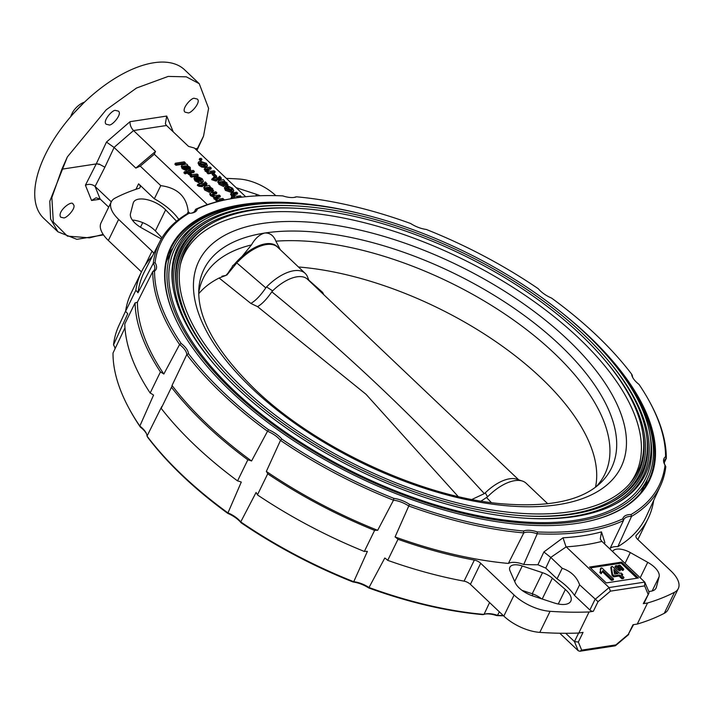 <?xml version="1.0" encoding="UTF-8"?>
<svg xmlns="http://www.w3.org/2000/svg" width="714" height="714" viewBox="0 0 714 714"><rect width="100%" height="100%" fill="white"/><g stroke="black" fill="none" stroke-linecap="round" stroke-linejoin="round"><path stroke-width="1.07" d="M265.135 232.987L264.528 233.076A226.713 106.038 26 0 0 198.876 288.411C197.028 317.096 215.574 350.61 254.523 388.934C314.535 447.107 419.323 496.123 499.461 503.575C546.978 507.752 580.339 501.174 599.573 483.842A226.713 106.038 26 0 0 528.11 318.328A226.713 106.038 26 0 0 265.135 232.987C270.079 232.898 273.667 235.629 275.89 241.18L280.299 249.73M596.244 486.636A223.411 104.494 26 0 0 604.794 474.274A223.411 104.494 26 0 0 513.723 320.158A223.411 104.494 26 0 0 275.89 241.18M263.136 203.695A263.85 123.406 26 0 0 173.065 247.928A263.85 123.406 26 0 0 356.107 474.507A263.85 123.406 26 0 0 647.357 479.255A263.85 123.406 26 0 0 626.758 381.044M173.065 247.928L166.826 260.717A263.85 123.406 26 0 0 166.451 261.494M640.735 492.821A263.85 123.406 26 0 0 641.127 492.044L647.357 479.255M206.926 218.243L204.07 219.787A261.868 122.478 26 0 0 356.518 473.677A261.868 122.478 26 0 0 650.445 437.495L649.901 434.299A259.878 121.55 26 0 0 586.355 334.161A259.878 121.55 26 0 0 206.926 218.243A259.878 121.55 26 0 0 173.1 287.68A259.878 121.55 26 0 0 358.214 470.205A259.878 121.55 26 0 0 616.004 503.7A259.878 121.55 26 0 0 649.901 434.299M294.721 205.855A258.682 120.987 26 0 0 173.27 288.643M615.147 504.164A258.682 120.987 26 0 0 605.606 357.482M210.05 220.43A255.898 119.684 26 0 0 176.751 288.804A255.898 119.684 26 0 0 359.026 468.536A255.898 119.684 26 0 0 612.88 501.523A255.898 119.684 26 0 0 646.25 433.175A255.898 119.684 26 0 0 583.677 334.571A255.898 119.684 26 0 0 210.05 220.43L208.345 221.358A257.094 120.247 26 0 0 215.798 366.139M527.896 518.355A257.094 120.247 26 0 0 646.581 435.094L646.25 433.175M296.524 208.265A254.702 119.131 26 0 0 176.92 289.768M612.014 501.978A254.702 119.131 26 0 0 602.598 357.553M213.183 222.616A251.917 117.828 26 0 0 180.713 263.073A251.917 117.828 26 0 0 359.847 466.858A251.917 117.828 26 0 0 630.712 482.557A251.917 117.828 26 0 0 642.6 432.059A251.917 117.828 26 0 0 581 334.982A251.917 117.828 26 0 0 213.183 222.616L211.478 223.536A253.113 118.381 26 0 0 218.805 366.068M526.093 515.945A253.113 118.381 26 0 0 642.93 433.969L642.6 432.059M629.552 483.922A251.078 117.435 26 0 0 578.893 338.231A251.078 117.435 26 0 0 338.713 217.118A251.078 117.435 26 0 0 180.347 264.832M226.829 275.068L251.453 244.929C255.085 238.503 259.441 234.549 264.528 233.076M251.453 244.929A223.411 104.494 26 0 0 203.195 278.398A223.411 104.494 26 0 0 198.715 292.749M277.942 247.49A37.896 18.742 133.5 0 0 233.773 265.037M231.791 267.563A37.896 18.742 133.5 0 0 226.882 275.051M308.992 280.638L307.582 277.023A37.788 18.689 133.5 0 0 305.181 273.373L277.612 247.178A37.788 18.689 133.5 0 0 265.278 244.723A37.788 18.689 133.5 0 0 238.387 261.342L232.585 265.786L231.059 269.713L225.954 275.408L219.127 278.023A222.17 103.914 26 0 0 198.733 293.704M236.745 262.868L265.786 287.867L266.554 286.921L272.632 290.848L271.82 291.812C266.759 299.175 262.002 304.119 257.558 306.645L250.837 303.414L219.127 278.023M265.786 287.867C260.521 295.614 255.541 300.79 250.837 303.414M458.156 496.525L366.068 394.333L257.558 306.645M271.82 291.812C347.897 354.055 418.725 421.331 484.306 493.633L471.936 499.452M221.938 276.22L225.954 275.408M484.306 493.633L485.279 492.83L487.555 496.828L481.075 501.094M486.636 497.631L491.393 502.62M547.754 503.772L526.182 483.28A37.788 18.689 133.5 0 0 522.416 481.066A37.788 18.689 133.5 0 0 487.555 496.828M522.416 481.066L516.677 479.183A35.138 17.377 133.5 0 0 485.279 492.83M518.73 479.853L307.538 279.263A35.138 17.377 133.5 0 0 272.632 290.848M305.181 273.373A37.788 18.689 133.5 0 0 266.554 286.921M308.805 280.165L322.648 292.41L323.835 294.748M321.22 292.258L322.648 292.41M339.373 309.501L513.723 475.105M298.461 266.982A222.17 103.914 -154 0 1 585.453 434.362A222.17 103.914 -154 0 1 595.485 487.216M251.56 460.994A18.564 8.684 26 0 0 247.829 459.825A281.753 131.778 -154 0 1 171.467 387.291A18.564 8.684 26 0 0 171.628 387.006A18.564 8.684 26 0 0 172.038 385.462A279.192 130.582 26 0 0 251.56 460.994L267.518 431.247A278.522 130.269 -154 0 1 186.791 354.572L186.791 354.572A18.564 8.684 26 0 0 179.589 344.541A278.522 130.269 -154 0 1 152.778 271.543L152.778 271.543A18.564 8.684 26 0 0 154.403 269.749A18.564 8.684 26 0 0 153.278 263.314A278.522 130.269 -154 0 1 159.74 241.787A278.522 130.269 -154 0 1 187.559 213.54L189.058 213.299A277.157 129.627 26 0 0 155.063 262.645L153.278 263.314L137.989 292.749A18.564 8.684 26 0 0 135.838 290.286A281.753 131.778 -154 0 1 141.559 271.677A281.753 131.778 -154 0 1 152.493 255.942M247.829 459.825L237.557 480.897A281.753 131.778 -154 0 1 161.194 408.363L171.467 387.291M237.557 480.897A18.564 8.684 -154 0 1 241.287 482.066L227.757 513.366A277.157 129.627 -154 0 1 147.718 437.343L147.03 436.102A278.522 130.269 26 0 0 227.748 512.768A18.564 8.684 -154 0 1 240.734 521.916L241.037 522.719A19.885 9.3 26 0 0 227.757 513.366M124.977 327.78L113.008 353.064A278.522 130.269 26 0 0 129.082 408.515A278.522 130.269 26 0 0 139.828 426.071A18.564 8.684 -154 0 1 146.093 432.943A18.564 8.684 -154 0 1 147.03 436.102L161.766 406.534A18.564 8.684 -154 0 1 161.48 407.774M163.827 374.038A18.564 8.684 26 0 0 160.436 371.94A281.753 131.778 -154 0 1 135.071 302.879A18.564 8.684 26 0 0 137.418 302.12A279.192 130.582 26 0 0 163.827 374.038L179.589 344.541L181.142 343.452A19.885 9.3 -154 0 1 188.514 353.716L186.791 354.572L172.038 385.462M160.436 371.94L150.163 393.012A281.753 131.778 -154 0 1 124.798 323.951L135.071 302.879M150.163 393.012A18.564 8.684 -154 0 1 153.555 395.11L139.828 426.071L140.346 427.088A277.157 129.627 -154 0 1 129.752 409.756L129.082 408.515M533.028 596.02A18.894 8.836 -154 0 1 515.187 582.633L510.073 570.986A14.583 6.819 -154 0 1 509.885 567.228A14.583 6.819 -154 0 1 522.255 565.97L542.515 572.69A14.583 6.819 -154 0 1 552.359 578.206L565.354 589.505A19.885 9.3 -154 0 1 570.807 601.143A19.885 9.3 -154 0 1 554.091 602.911L533.028 596.02M522.059 590.38L532.233 593.762A14.583 6.819 -154 0 1 541.524 598.805M648.794 591.433A19.885 9.3 26 0 0 656.095 588.077A19.885 9.3 26 0 0 656.398 587.238L659.111 576.707A18.894 8.836 26 0 0 647.732 562.329L630.301 552.565A14.583 6.819 26 0 0 612.639 551.485A14.583 6.819 26 0 0 612.603 551.556M503.531 615.807A277.157 129.627 -154 0 1 496.542 615.566L497.497 615.334A278.522 130.269 26 0 0 503.263 615.548M499.372 611.853L497.497 615.334A18.564 8.684 -154 0 0 485.832 613.888A18.564 8.684 -154 0 0 484.021 614.415L489.581 602.554M496.542 615.566A19.885 9.3 26 0 0 485.172 614.04M368.719 587.952A277.157 129.627 -154 0 0 482.744 614.629L484.021 614.415A278.522 130.269 26 0 1 369.013 587.515L368.719 587.952A19.885 9.3 26 0 0 353.082 582.008A277.157 129.627 -154 0 1 241.037 522.719M146.379 433.55A19.885 9.3 26 0 0 140.346 427.088M114.418 346.522A19.885 9.3 26 0 0 114.276 346.281L113.508 344.844L127.717 313.821A18.564 8.684 -154 0 0 125.566 311.358A281.753 131.778 -154 0 1 131.287 292.749L141.559 271.677M353.082 582.008L353.733 581.714L367.398 551.386A18.564 8.684 -154 0 0 364.327 551.458A281.753 131.778 -154 0 1 257.433 494.891A18.564 8.684 -154 0 0 256.076 492.481L240.734 521.916A278.522 130.269 26 0 0 353.733 581.714L353.733 581.714A18.564 8.684 -154 0 1 369.013 587.515L384.801 558A18.564 8.684 -154 0 1 387.72 560.347L397.993 539.284A18.564 8.684 26 0 0 395.074 536.937A279.192 130.582 26 0 0 508.377 563.435A18.564 8.684 26 0 1 523.728 564.479A279.192 130.582 26 0 0 537.901 564.756L545.764 568.103L557.054 578.831A46.41 21.706 26 0 1 574.475 595.378L589.871 609.997L595.012 599.465L609.069 587.56L644.751 582.097L601.607 541.105L600.287 538.999L601.483 531.885A278.612 130.314 -154 0 1 563.016 537.785L543.881 551.967L537.901 564.756M559.794 633.238L578.242 650.757L579.875 651.248L581.678 650.133L615.887 644.885L628.302 634.38L633.015 624.723L637.272 624.072L647.544 603L643.287 603.651L648.946 593.084L648.981 591.897L644.751 582.097L644.662 585.899L610.452 591.147L609.069 587.56L566.202 546.853A285.243 133.411 26 0 0 601.893 541.382M565.711 633.282L574.458 641.591L578.635 633.032M610.452 591.147L598.037 601.652L593.325 611.309L589.068 611.96L578.795 633.032L583.052 632.372L578.34 642.038L574.458 641.591L578.242 650.757M579.875 651.248L615.156 645.84L615.887 644.885M633.559 624.634L628.302 634.38M653.712 500.398A281.753 131.778 -154 0 1 648.035 518.703A281.753 131.778 -154 0 1 636.317 535.259A6.631 3.097 26 0 0 636.049 535.652A6.631 3.097 26 0 0 637.54 539.24L670.964 570.986A32.487 15.19 -154 0 1 678.3 588.568A32.487 15.19 -154 0 1 674.534 592.245A357.33 167.13 -154 0 1 647.544 603M678.3 588.568L668.027 609.64A32.487 15.19 -154 0 1 664.261 613.317A357.33 167.13 -154 0 1 637.272 624.072M615.37 576.591A46.41 21.706 -154 0 1 614.584 575.743M618.36 565.399L622.938 569.335L623.786 569.201L619.957 565.158L618.36 565.399L617.842 566.452L619.243 566.238M623.786 569.201L623.268 570.254L622.429 570.388L617.842 566.452M621.519 568.21L623.268 570.254M606.257 582.927L638.37 578.001L621.662 562.132L589.541 567.05L606.257 582.927M616.619 573.77L614.111 571.387M614.549 574.092L613.808 569.558L618.021 573.556L614.549 574.092M611.3 566.648L612.576 574.395L612.059 575.448L610.791 567.701L611.3 566.648L612.425 566.479L619.618 573.315L621.225 573.065L622.724 574.493L622.001 575.573M612.576 574.395L614.076 575.814L619.52 574.984L622.367 577.688L623.974 577.447L621.118 574.734L622.724 574.493M623.974 577.447L623.456 578.501L621.858 578.742L619.002 576.037L613.558 576.867L612.059 575.448M622.572 577.662L623.456 578.501M613.567 579.036L601.866 567.933L600.831 568.085L600.304 571.396L601.688 572.708L602.848 570.629L611.96 579.286L613.567 579.036L613.049 580.089L611.452 580.339L602.455 571.798M611.96 579.286L611.452 580.339M600.831 568.085L600.322 569.138L601.099 569.022M602.33 571.682L601.179 573.761L599.796 572.449L600.403 571.486M600.519 571.138L600.322 569.138M636.977 578.215L621.144 563.185L590.424 567.889M618.476 568.674L620.252 570.718L619.395 570.852L616.744 568.763L614.799 566.925L616.2 566.711M621.144 563.185L621.662 562.132M574.475 595.378L579.616 584.846L598.037 601.652M545.764 568.103L550.753 557.42L566.202 546.853M550.896 557.563L562.195 568.29L557.054 578.831M579.616 584.846C576.778 576.814 570.968 571.298 562.195 568.29M550.753 557.42L543.881 551.967M565.943 546.576L563.016 537.785M604.026 543.408L604.883 542.622L601.483 531.885M610.122 548.388A18.564 8.684 -154 0 1 617.833 546.665A279.192 130.582 26 0 0 646.25 516.49L660.396 485.975A278.522 130.269 -154 0 1 631.524 516.383A18.564 8.684 26 0 0 623.813 519.515A18.564 8.684 26 0 0 623.456 520.604L623.456 520.604A278.522 130.269 -154 0 1 537.258 533.804A18.564 8.684 26 0 0 523.781 532.894L508.377 563.435M648.946 593.084L644.001 603.232A2.651 1.241 -154 0 1 643.287 603.651M593.325 611.309A2.651 1.241 -154 0 1 589.871 609.997M589.068 611.96A357.33 167.13 -154 0 1 550.075 611.318A32.487 15.19 -154 0 1 514.098 595.021L480.683 563.275A6.631 3.097 26 0 0 474.355 560.079A281.753 131.778 -154 0 1 397.993 539.284M578.795 633.032A357.33 167.13 -154 0 1 539.802 632.381A32.487 15.19 -154 0 1 503.825 616.084L470.41 584.347A6.631 3.097 26 0 0 464.073 581.151A281.753 131.778 -154 0 1 387.72 560.347M523.728 564.479L537.258 533.804L537.33 531.93A277.157 129.627 26 0 0 622.795 518.837A19.885 9.3 -154 0 1 631.051 514.517A277.157 129.627 26 0 0 665.046 465.171A19.885 9.3 -154 0 1 664.555 464.287A19.885 9.3 -154 0 1 665.555 456.746A277.157 129.627 26 0 0 649.57 401.696A277.157 129.627 26 0 0 638.976 384.364A19.885 9.3 -154 0 1 632.586 377.26A19.885 9.3 -154 0 1 631.604 374.1A277.157 129.627 26 0 0 551.565 298.086A19.885 9.3 -154 0 1 538.285 288.724A277.157 129.627 26 0 0 426.24 229.435A19.885 9.3 -154 0 1 410.604 223.491A277.157 129.627 26 0 0 296.569 196.823L295.301 197.028A18.564 8.684 26 0 1 294.15 197.412M609.854 548.941L623.456 520.604L622.795 518.837M631.051 514.517L631.524 516.383L617.833 546.665M665.046 465.171L665.814 466.608A278.522 130.269 -154 0 1 660.396 485.975M649.57 401.696L650.24 402.937A278.522 130.269 -154 0 1 666.314 458.379A18.564 8.684 26 0 0 664.68 460.173A18.564 8.684 26 0 0 664.904 464.93M665.555 456.746L666.314 458.379L664.279 462.672M631.604 374.1L632.292 375.35A18.564 8.684 26 0 0 632.943 377.893M176.519 221.206L165.648 209.854A19.885 9.3 26 0 0 147.245 199.697A19.885 9.3 26 0 0 133.509 202.312A19.885 9.3 26 0 0 133.197 203.142L130.483 213.682A18.894 8.836 26 0 0 141.863 228.052L159.302 237.816A14.583 6.819 26 0 0 161.346 238.869M161.971 237.816L155.375 230.925A19.885 9.3 26 0 0 132.349 220.055M236.138 187.675L256.567 194.36A18.894 8.836 -154 0 1 260.164 195.743M153.662 253.648A6.631 3.097 26 0 0 152.055 251.141L118.631 219.403A32.487 15.19 -154 0 1 111.295 201.812A32.487 15.19 -154 0 1 115.061 198.135A357.33 167.13 -154 0 1 138.882 188.353A6.631 3.097 26 0 0 140.096 187.416A6.631 3.097 26 0 0 138.596 183.828L154.349 198.795A46.41 21.706 -154 0 1 178.777 219.412M141.452 271.9L108.358 240.466A32.487 15.19 -154 0 1 101.022 222.875L111.295 201.812M215.146 171.771L208.622 172.77L207.551 171.753L208.461 171.61L205.578 170.003L205.213 167.915L210.219 167.085L211.29 168.102L206.408 169.093L206.908 170.128L210.576 171.289L214.075 170.753L215.146 171.771L214.628 172.824L208.113 173.823L207.042 172.806L207.952 172.663L205.07 171.057L204.704 168.968M208.622 172.77L208.113 173.823M204.204 169.37L205.213 167.915M205.578 170.003L205.07 171.057M211.29 168.102L210.773 169.156L206.614 169.807M205.864 170.262L208.015 172.19M215.253 177.456L212.147 174.502L212.665 173.448L215.771 176.403L215.253 177.456L216.288 177.295L216.797 176.242L215.771 176.403M216.797 176.242L213.691 173.288L213.316 174.064M221.394 178.152L216.512 179.125L217.261 179.839L216.235 179.99L212.174 178.607L214.414 178.259L213.45 177.349L214.477 177.188L215.441 178.107L219.136 177.536L219.019 176.492L219.876 176.242L221.394 178.152L220.885 179.205L217.181 179.99M216.092 180.267L216.744 180.883M217.261 179.839L216.744 180.892L215.717 181.044L211.656 179.66L213.593 179.366M216.235 179.99L215.717 181.044M215.485 179.276L214.968 180.33M212.174 178.607L211.656 179.66M213.013 178.473L213.45 177.349M225.802 182.9L223.205 181.472L221.804 181.499L223.777 182.98L226.097 184.15L225.802 182.9L225.294 183.962L223.589 182.829M223.205 181.472L222.83 182.231M226.74 186.184L227.239 185.158L223.964 184.096L220.778 181.659L219.912 182.097L220.68 183.203L224.169 185.515L219.457 183.186L218.564 180.758L223.393 179.607L224.464 180.624L223.982 181.053L227.079 182.98L227.239 185.158L227.98 184.739L226.865 186.184L231.345 190.442L232.255 189.906L231.577 188.389L228.025 186.024L227.605 186.881M226.722 186.211L223.455 185.149M223.964 184.096L223.58 184.881M222.92 183.284L222.411 184.328L219.992 182.757M220.778 181.659L220.269 182.722M219.912 182.097L220.51 181.704L220.099 182.552M224.169 185.515L223.652 186.568L218.939 184.239L218.047 181.811M219.457 183.186L218.939 184.239M217.663 182.132L218.564 180.758M225.633 183.266L226.427 183.909M241.502 196.796L232.577 198.162L231.506 197.144L234.763 196.645L232.005 195.1L231.104 193.324L236.566 192.12L237.637 193.137L233.585 193.753L232.764 194.146L233.273 195.172L236.932 196.314L240.422 195.779L241.296 197.207M231.47 198.662L230.988 198.197L231.506 197.144M232.594 196.984L230.586 194.378L231.104 193.324M232.005 195.1L231.488 196.154M237.637 193.137L237.128 194.19L232.96 194.833M233.585 193.753L233.076 194.806M175.394 163.211L184.319 161.837L185.39 162.854L176.465 164.229L175.394 163.211L174.885 164.265L176.278 164.05M185.39 162.854L184.872 163.917L175.956 165.282L174.885 164.265M176.465 164.229L175.956 165.282M185.863 166.897L184.462 166.933L186.961 168.825M188.55 168.424L186.765 167.21M186.381 165.844L184.98 165.88L189.272 168.522L188.978 167.281L186.381 165.844L186.006 166.603M185.578 168.709L183.436 167.094L182.57 167.522L186.827 170.941L182.115 168.611L181.222 166.183L182.15 165.987M183.079 166.469L187.336 169.887L182.632 167.558L181.74 165.13L186.568 163.979L187.639 164.996L187.157 165.425L190.254 167.353L190.406 169.53L187.139 168.468L183.953 166.041L183.079 166.469M190.406 169.53L189.897 170.584L186.622 169.521M187.139 168.468L186.756 169.254M201.803 185.64L202.419 186.631L199.045 186.318L197.323 185.399L199.26 185.105M202.928 185.578L199.563 185.265L197.84 184.346L200.081 184.007L199.117 183.087L200.143 182.927L201.107 183.846L204.811 183.275L204.686 182.231L205.543 181.981L207.06 183.891L202.178 184.864L202.928 185.578L202.419 186.631M201.152 185.024L200.634 186.077M199.563 185.265L199.045 186.318M197.84 184.346L197.323 185.399M207.06 183.891L206.551 184.944L202.847 185.738M205.837 184.301L205.32 185.354M211.478 188.648L208.872 187.211L207.471 187.246L209.443 188.719L211.772 189.888L211.478 188.648L210.96 189.701L209.264 188.576M208.872 187.211L208.497 187.969M207.158 187.898L208.925 189.772L211.255 190.941M209.836 191.254L205.123 188.924L204.231 186.497L209.059 185.345L210.13 186.363L209.657 186.791L212.745 188.719L212.906 190.897L209.63 189.835L206.176 187.443L205.578 187.836L206.346 188.951L209.836 191.254L209.318 192.307L204.615 189.978L203.713 187.55L204.641 187.354M205.123 188.924L204.615 189.978M212.388 191.95L213.656 190.477L212.388 191.95L209.122 190.888M111.295 201.821L95.051 186.399C92.195 184.167 88.991 183.775 85.412 185.221L96.238 163.925L99.335 164.193L104.878 167.21L114.106 147.468L106.457 142.068L96.238 163.925L61.886 169.191L51.854 197.555L53.327 222.036L67.375 236.111L89.518 237.842L103.182 234.406M108.689 207.149L100.121 199.01L96.024 197.805L91.57 200.5L85.412 185.221M140.239 166.121L135.821 168.093L155.5 151.43L154.295 154.224L140.239 166.121L160.775 185.631C177.518 187.88 186.666 196.573 188.21 211.683L187.202 213.754M63.35 217.797L60.663 217.19C56.852 211.344 72.453 199.34 73.158 204.374C77.317 207.221 65.884 219.314 63.35 217.797M196.609 150.127L203.552 136.044L208.604 108.341L199.233 83.681L184.676 69.856A102.361 50.623 133.5 0 0 153.84 62.752A102.361 50.623 133.5 0 0 59.191 131.412A102.361 50.623 133.5 0 0 43.688 218.288L57.932 231.818L50.614 219.055L49.784 201.294L67.357 156.91L61.886 169.191M199.233 83.681L186.309 76.835L168.227 76.416L136.508 88.036L106.207 109.795L67.357 156.91M203.222 136.892L196.93 150.431L203.552 136.044M103.512 234.897L76.844 239.333L57.932 231.818M194.547 98.398L197.26 99.032C201.518 101.977 190.406 114.374 187.809 112.803L185.096 112.169C180.838 109.215 191.95 96.827 194.547 98.398M115.695 110.474L118.399 111.116C122.665 114.061 111.554 126.449 108.956 124.888L106.243 124.245C101.977 121.3 113.098 108.912 115.695 110.474M195.181 148.771L197.492 148.414M173.252 131.876L166.719 116.061L130.01 121.692L106.457 142.068M155.5 151.43L133.518 130.546L166.523 125.485L188.514 146.37L194.44 148.066L245.67 196.725M166.523 125.485L165.371 123.79L166.719 116.061M133.518 130.546C131.055 127.886 129.886 124.932 130.01 121.692M135.821 168.093L114.106 147.468M99.335 164.193L97.39 163.881M226.365 178.384A357.33 167.13 -154 0 1 239.52 179.062A32.487 15.19 -154 0 1 275.497 195.368L275.791 195.645M201.187 179.312L201.901 179.999M216.869 192.762L212.834 193.378L212.299 194.601L215.61 195.672L219.332 195.1L220.403 196.118L216.244 196.752L215.405 197.135L215.824 197.948L219.546 198.965L222.866 198.456L223.937 199.474L217.422 200.473L216.351 199.456L217.368 199.304L214.486 197.814L214.075 196.091L211.014 194.52L210.496 195.574L209.72 194.012L210.228 192.958L215.798 191.745L216.869 192.762L216.351 193.815L212.156 194.458M211.014 194.52L210.228 192.958M212.834 193.378L212.326 194.431M211.987 195.252L213.745 196.698M220.403 196.118L219.885 197.171L215.69 197.814M214.896 198.189L216.824 199.911M219.225 201.169L216.904 201.526L215.833 200.509L216.851 200.357L213.977 198.867L213.557 197.144L210.496 195.574M223.937 199.474L223.598 200.161M217.422 200.473L216.904 201.526M197.644 180.463L195.975 178.875L195.315 179.41L196.055 180.713L199.054 181.793M195.823 178.357L196.573 179.66L199.92 181.07L196.493 177.822L195.823 178.357M198.421 177.804L201.901 179.964M197.626 176.501L202.223 178.723L203.374 181.151L201.785 181.972L195.538 179.812L194.52 177.518L196.448 176.644L200.946 180.919L201.178 178.866L197.626 176.501L197.207 177.358M203.374 181.151L202.865 182.204L200.322 183.096M201.785 181.972L201.277 183.025M195.538 179.812L195.02 180.865L194.003 178.571L194.52 177.518M196.18 177.929L199.492 181.07M198.563 177.518L198.18 178.286M189.558 174.127L191.718 175.68M190.031 173.154L192.236 174.627L197.171 174.046L198.242 175.064L191.727 176.063L190.763 175.153L191.664 175.01L188.701 172.984L190.031 173.154M198.242 175.064L197.724 176.126L191.209 177.117L190.245 176.206L191.156 176.063L188.184 174.037L189.513 174.207M191.727 176.063L191.209 177.117M185.533 171.583L186.613 172.601L185.462 172.77L184.39 171.753L185.533 171.583M183.882 172.806L185.024 172.636L186.095 173.654L184.953 173.823L183.882 172.806L184.39 171.753M186.416 172.422L187.675 172.226M186.791 171.387L193.315 170.387L194.387 171.405L187.862 172.404L186.791 171.387L186.336 172.333M194.387 171.405L193.869 172.458L189.656 173.109M188.817 173.234L187.354 173.457L186.47 172.618M187.862 172.404L187.354 173.457M226.231 187.871L226.891 187.336L226.231 187.871L226.972 189.183L230.319 190.593L226.891 187.336L225.713 188.924M228.052 189.978L226.374 188.389M227.846 187.113L228.819 187.327M228.025 186.024L232.63 188.246L233.773 190.674L232.184 191.486L231.675 192.539L225.419 190.388L224.41 188.094L224.919 187.041L226.856 186.167M233.773 190.674L233.264 191.727L231.675 192.539M232.184 191.486L225.936 189.335L225.419 190.388M225.936 189.335L224.919 187.041M231.729 190.326L228.444 188.085M231.577 188.389L231.068 189.442M228.962 187.032L228.578 187.809M205.337 163.461L201.241 162.203L200.063 162.774L200.643 164.184L204.704 165.452L205.935 164.863L205.337 163.461L204.82 164.515L200.081 163.417M201.241 162.203L200.732 163.256M205.4 165.282L204.82 164.515M206.364 163.301L207.435 165.63L205.784 166.469L202.205 166.005L199.617 164.336L198.572 161.998L200.116 161.194L206.364 163.301M205.784 166.469L205.266 167.522L201.687 167.058L199.108 165.389L198.055 163.051L198.572 161.998M202.205 166.005L201.687 167.058M199.617 164.336L199.108 165.389M207.435 165.63L206.917 166.683L205.266 167.522M200.313 160.48L199.242 159.463L199.75 158.41L200.821 159.427L200.313 160.48L201.455 160.311L200.732 159.624M201.455 160.311L201.973 159.258L200.902 158.24L200.482 159.097M201.321 180.803L198.046 178.571M199.447 183.034L195.02 180.865M211.362 194.824L211.79 195.654M207.363 204.623L154.295 154.224M208.077 190.076L205.935 188.46L205.061 188.889M204.623 183.685L204.177 183.284L205.025 183.034L205.882 183.739M198.679 184.221L199.634 183.98M187.122 166.05L186.649 166.478L189.737 168.406M190.602 169.495L189.897 170.584M218.957 177.938L218.511 177.545L219.359 177.295L220.215 178M189.888 213.281L188.21 211.683M154.349 198.795L160.775 185.631M142.729 222.634L140.48 227.239M159.74 241.787L144.406 271.722A279.192 130.582 26 0 0 137.989 292.749M125.566 311.358L135.838 290.286M125.61 311.045L118.926 325.477A278.522 130.269 26 0 0 113.508 344.844A18.564 8.684 -154 0 1 114.133 345.915A18.564 8.684 -154 0 1 115.043 348.78M364.327 551.458L374.609 530.395A281.753 131.778 -154 0 1 267.705 473.828L257.433 494.891M267.705 473.828A18.564 8.684 26 0 0 266.349 471.41A279.192 130.582 26 0 0 377.67 530.323A18.564 8.684 26 0 0 374.609 530.395M296.569 196.823A19.885 9.3 -154 0 1 294.873 197.296A19.885 9.3 -154 0 1 282.78 195.886A277.157 129.627 26 0 0 232.818 198.43A277.157 129.627 26 0 0 197.314 208.979L195.627 209.318A278.522 130.269 -154 0 1 231.425 198.67L232.818 198.43M194.61 211.389L195.627 209.318A18.564 8.684 26 0 1 195.279 210.407A18.564 8.684 26 0 1 191.397 213.156M197.314 208.979A19.885 9.3 -154 0 1 192.12 213.04A19.885 9.3 -154 0 1 189.058 213.299M155.063 262.645A19.885 9.3 -154 0 1 154.554 271.07L152.778 271.543L137.418 302.12M154.554 271.07A277.157 129.627 26 0 0 181.142 343.452M188.514 353.716A277.157 129.627 26 0 0 268.553 429.73L267.518 431.247A18.564 8.684 26 0 1 280.495 440.386L266.349 471.41M268.553 429.73A19.885 9.3 -154 0 1 281.834 439.092L280.495 440.386A278.522 130.269 -154 0 0 393.503 500.184L393.878 498.381A19.885 9.3 -154 0 1 409.506 504.325A277.157 129.627 26 0 0 523.54 530.993A19.885 9.3 -154 0 1 537.33 531.93M281.834 439.092A277.157 129.627 26 0 0 393.878 498.381M168.477 254.3A265.581 124.218 -154 0 1 172.886 248.285M647.187 479.621A265.581 124.218 -154 0 1 645.161 486.787M583.874 522.229A265.581 124.218 26 0 0 648.499 480.852A265.581 124.218 26 0 0 618.797 369.95M276.782 203.142A265.581 124.218 26 0 0 171.101 248.017A265.581 124.218 26 0 0 178.286 324.415M559.196 310.644A266.242 124.522 -154 0 1 584.222 522.166A266.242 124.522 -154 0 1 230.917 391.361A266.242 124.522 -154 0 1 178.125 324.102A266.242 124.522 -154 0 1 360.213 213.593M523.54 530.993L523.781 532.894A278.522 130.269 -154 0 1 408.774 505.994L408.774 505.994A18.564 8.684 26 0 0 393.503 500.184L377.67 530.323M395.074 536.937L409.506 504.325M99.38 164.059A3.311 1.642 -46.5 0 1 98.898 164.55M619.904 569.799L620.769 569.665L616.914 565.622L615.316 565.872L619.904 569.799M83.502 103.119L73.604 113.401M70.802 116.578A13.191 6.524 -46.5 0 1 71.641 114.213L71.837 114.178M71.641 114.213L71.605 114.677A13.852 6.854 -46.5 0 1 72.123 113.624L72.15 113.16A13.191 6.524 -46.5 0 1 84.493 102.164M73.533 113.33A17.172 8.497 133.5 0 0 73.176 113.874M251.926 388.336A234.861 109.849 -154 0 1 360.793 230.265A234.861 109.849 -154 0 1 617.146 473.757A234.861 109.849 -154 0 1 251.926 388.336M558.277 604.008L565.354 589.505M542.203 599.028L552.359 578.206M532.233 593.762L542.515 572.69M514.687 581.499L522.255 565.97M602.705 572.039L603.223 570.986M625.027 563.364L630.301 552.565M604.437 573.681L604.954 572.628M608.605 577.635L609.122 576.582M655.622 588.827L656.398 587.238M652.159 590.96L659.111 576.707M640.199 577.769L647.732 562.329M533.01 594.03L532.153 595.726M524.478 592.022L524.835 591.299M578.34 642.038L581.678 650.133M636.317 535.259L635.906 536.107M664.261 613.317L674.534 592.245M604.365 543.729L604.883 542.622M648 593.994L644.662 585.899M539.802 632.381L550.075 611.318M503.825 616.084L514.098 595.021M480.683 563.275L470.41 584.347M464.073 581.151L474.355 560.079M155.375 230.925L165.648 209.854M255.799 195.939L256.567 194.36M145.12 265.349L152.055 251.141M108.358 240.466L118.631 219.403M135.919 189.317L138.596 183.828M207.399 168.7L206.881 169.753M220.171 178.562L219.653 179.616M95.051 186.399L100.138 199.036M100.281 199.17L91.57 200.5M114.053 147.423L133.536 130.564M104.878 167.21L95.096 186.443M200.732 186.167L201.25 185.113M216.244 196.752L215.735 197.805M262.065 245.348L265.278 244.723M585.453 434.362L586.256 435.933M602.643 571.976L603.16 570.923M628.757 634.469L615.513 645.679M637.87 539.552L648.035 518.703M214.057 198.947L214.575 197.894"/></g></svg>
